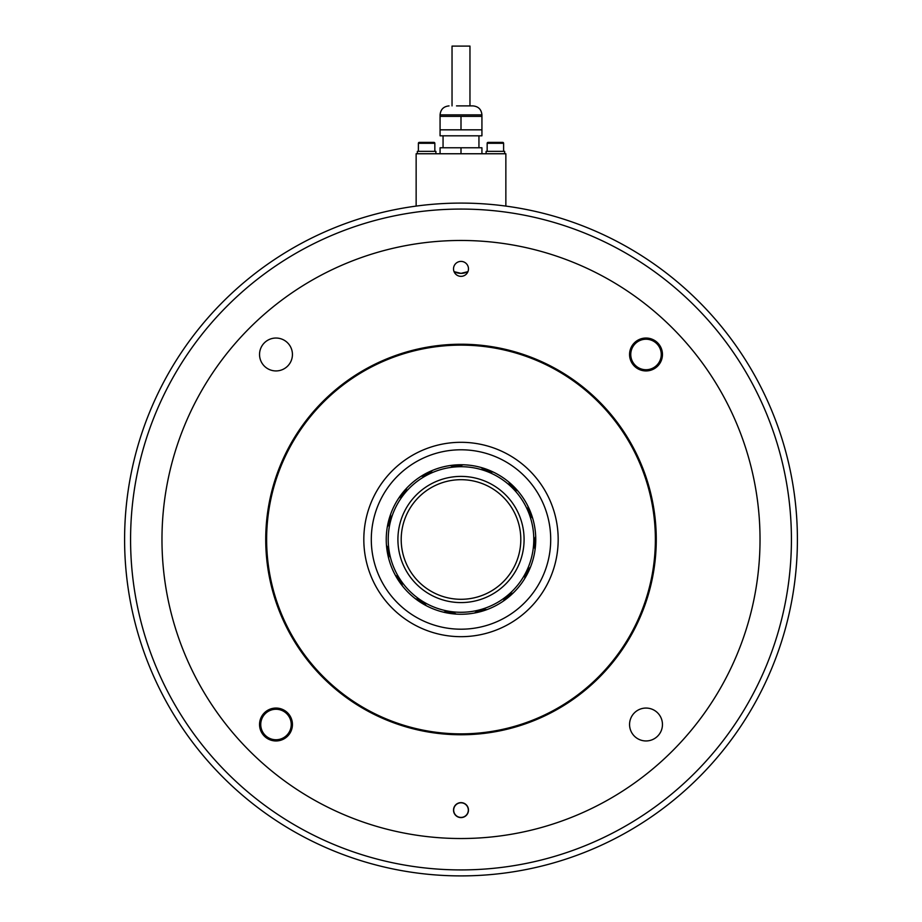 <?xml version="1.0" encoding="UTF-8"?>
<svg xmlns="http://www.w3.org/2000/svg" width="922" height="922" viewBox="0 0 922 922"><rect width="100%" height="100%" fill="white"/><g stroke="black" fill="none" stroke-linecap="round" stroke-linejoin="round"><path stroke-width="1.38" d="M461 869.919A330.422 330.422 0 0 0 791.422 539.497A330.422 330.422 0 0 0 461 209.075A330.422 330.422 0 0 0 130.578 539.497A330.422 330.422 0 0 0 461 869.919M461 203.094A336.403 336.403 0 0 1 797.403 539.497A336.403 336.403 0 0 1 461 875.9A336.403 336.403 0 0 1 124.597 539.497A336.403 336.403 0 0 1 461 203.094M458.015 273.062L454.062 271.656L461 273.361L467.938 271.656L461 273.361A14.948 14.948 0 0 0 467.938 271.656M454.062 271.656A14.948 14.948 0 0 0 461 273.361M646.011 708.061A16.446 16.446 0 0 0 629.565 724.508A16.446 16.446 0 0 0 646.011 740.954A16.446 16.446 0 0 0 662.457 724.508A16.446 16.446 0 0 0 646.011 708.061M275.989 708.061A16.446 16.446 0 0 0 259.543 724.508A16.446 16.446 0 0 0 275.989 740.954A16.446 16.446 0 0 0 292.435 724.508A16.446 16.446 0 0 0 275.989 708.061M275.989 338.04A16.446 16.446 0 0 0 259.543 354.486A16.446 16.446 0 0 0 275.989 370.932A16.446 16.446 0 0 0 292.435 354.486A16.446 16.446 0 0 0 275.989 338.04M259.543 354.486A16.446 16.446 0 0 0 275.989 370.932A16.446 16.446 0 0 0 292.435 354.486A16.446 16.446 0 0 0 275.989 338.04A16.446 16.446 0 0 0 259.543 354.486M629.565 354.486A16.446 16.446 0 0 0 646.011 370.932A16.446 16.446 0 0 0 662.457 354.486A16.446 16.446 0 0 0 646.011 338.04A16.446 16.446 0 0 0 629.565 354.486M629.565 724.508A16.446 16.446 0 0 0 646.011 740.954A16.446 16.446 0 0 0 662.457 724.508A16.446 16.446 0 0 0 646.011 708.061A16.446 16.446 0 0 0 629.565 724.508M259.543 724.508A16.446 16.446 0 0 0 275.989 740.954A16.446 16.446 0 0 0 292.435 724.508A16.446 16.446 0 0 0 275.989 708.061A16.446 16.446 0 0 0 259.543 724.508M453.52 268.878A7.48 7.48 0 0 0 461 276.346A7.48 7.48 0 0 0 468.48 268.878A7.48 7.48 0 0 0 461 261.399A7.48 7.48 0 0 0 453.52 268.878M453.52 810.115A7.48 7.48 0 0 0 461 817.595A7.48 7.48 0 0 0 468.48 810.115A7.48 7.48 0 0 0 461 802.636A7.48 7.48 0 0 0 453.52 810.115M558.179 539.497A97.179 97.179 0 0 1 461 636.676A97.179 97.179 0 0 1 363.821 539.497A97.179 97.179 0 0 1 461 442.306A97.179 97.179 0 0 1 558.179 539.497M266.631 539.497A194.369 194.369 0 0 1 461 345.128A194.369 194.369 0 0 1 655.369 539.497A194.369 194.369 0 0 1 461 733.866A194.369 194.369 0 0 1 266.631 539.497M161.972 539.497A299.028 299.028 0 0 1 461 240.469A299.028 299.028 0 0 1 760.028 539.497A299.028 299.028 0 0 1 461 838.524A299.028 299.028 0 0 1 161.972 539.497M260.742 724.508A15.248 15.248 0 0 1 275.989 709.26A15.248 15.248 0 0 1 291.237 724.508A15.248 15.248 0 0 1 275.989 739.755A15.248 15.248 0 0 1 260.742 724.508M630.763 354.486A15.248 15.248 0 0 1 646.011 339.227A15.248 15.248 0 0 1 661.258 354.486A15.248 15.248 0 0 1 646.011 369.734A15.248 15.248 0 0 1 630.763 354.486M390.571 521.126A72.792 72.792 0 0 0 442.641 609.926A72.792 72.792 0 0 0 531.429 557.856A72.792 72.792 0 0 0 479.359 469.056A72.792 72.792 0 0 0 390.571 521.126M445.914 597.364A59.803 59.803 0 0 0 518.867 554.583A59.803 59.803 0 0 0 476.086 481.618A59.803 59.803 0 0 0 403.133 524.411A59.803 59.803 0 0 0 445.914 597.364A59.803 59.803 0 0 1 403.133 524.411A59.803 59.803 0 0 1 476.086 481.618M501.891 476.916A74.751 74.751 0 0 1 523.581 580.387A74.751 74.751 0 0 1 420.109 602.078A74.751 74.751 0 0 1 398.419 498.606A74.751 74.751 0 0 1 501.891 476.916M411.938 614.594A89.711 89.711 0 0 1 385.903 490.435A89.711 89.711 0 0 1 510.062 464.388A89.711 89.711 0 0 1 536.097 588.559A89.711 89.711 0 0 1 411.938 614.594A89.711 89.711 0 0 0 536.097 588.559A89.711 89.711 0 0 0 510.062 464.388M461 817.422A7.318 7.318 0 0 1 453.682 810.115A7.318 7.318 0 0 1 461 802.797A7.318 7.318 0 0 1 468.318 810.115A7.318 7.318 0 0 1 461 817.422M416.145 206.09L416.145 153.755L505.855 153.755L505.855 206.09M435.887 153.755L435.887 151.358L417.343 151.358L417.343 153.755M434.838 151.358L434.838 143.279A0.899 0.899 0 0 0 433.939 142.391L419.291 142.391A0.899 0.899 0 0 0 418.392 143.279L418.392 151.358M426.609 142.391L422.841 142.391M504.657 153.755L504.657 151.358L486.113 151.358L486.113 153.755M418.392 143.279L434.838 143.279A0.899 0.899 0 0 0 433.939 142.391M503.608 151.358L503.608 143.279A0.899 0.899 0 0 0 502.709 142.391L488.061 142.391A0.899 0.899 0 0 0 487.162 143.279L487.162 151.358M495.391 142.391L491.622 142.391M487.162 143.279L503.608 143.279A0.899 0.899 0 0 0 502.709 142.391M449.037 105.903C443.586 106.433 440.601 109.43 440.071 114.881L481.929 114.881C481.399 109.43 478.414 106.433 472.963 105.903L456.517 105.903M479.129 135.811L440.071 135.811L440.071 129.829L481.929 129.829L481.929 135.811L479.129 135.811M481.929 114.881L481.929 116.368L440.071 116.368L440.071 129.829M481.929 153.755L481.929 147.774L440.071 147.774L440.071 153.755M461 147.774L461 153.755M461 116.368L461 129.829M481.929 116.368L481.929 129.829M452.034 105.903L452.034 46.1L469.966 46.1L469.966 105.903M656.268 539.497A195.268 195.268 0 0 1 461 734.765A195.268 195.268 0 0 1 265.732 539.497A195.268 195.268 0 0 1 461 344.229A195.268 195.268 0 0 1 656.268 539.497M399.952 523.581A63.099 63.099 0 0 0 445.084 600.545A63.099 63.099 0 0 0 522.048 555.413A63.099 63.099 0 0 0 476.916 478.437A63.099 63.099 0 0 0 399.952 523.581M387.309 526.9A16.527 16.25 104.6 0 0 390.536 514.511L390.156 521.022L387.309 526.9M387.54 525.621A15.87 15.605 104.6 0 0 390.121 515.732M398.811 498.018A16.527 16.25 128.6 0 0 406.798 488.015L403.79 493.8L398.811 498.018M399.537 496.946A15.87 15.605 128.6 0 0 405.911 488.96M421.054 476.305A16.527 16.25 152.6 0 0 432.418 470.416L427.324 474.484L421.054 476.305M422.161 475.625A15.87 15.605 152.6 0 0 431.231 470.923M462.994 464.769L456.678 466.405L450.213 465.518A16.527 16.25 176.6 0 0 462.982 464.769M451.492 465.345A15.87 15.605 176.6 0 0 461.692 464.746M493.212 472.041L486.77 470.969L481.226 467.523A16.527 16.25 -159.4 0 0 493.212 472.029M482.483 467.892A15.87 15.605 -159.4 0 0 492.037 471.488M508.76 481.976A16.527 16.25 -135.4 0 0 517.864 490.965L512.425 487.381L508.748 481.976M509.739 482.817A15.87 15.605 -135.4 0 0 517.012 489.985M528.018 506.374A16.527 16.25 -111.4 0 0 532.686 518.291L529.17 512.793L528.018 506.374M528.583 507.538A15.87 15.605 -111.4 0 0 532.305 517.058M535.694 536.5A16.527 16.25 -87.4 0 0 535.117 549.282L534.138 542.827L535.694 536.5M535.74 537.791A15.87 15.605 -87.4 0 0 535.267 548.002M524.722 578.59L526.45 572.297L530.461 567.134A16.527 16.25 -63.4 0 0 524.722 578.578M529.966 568.344A15.87 15.605 -63.4 0 0 525.39 577.472M513.208 592.996A16.527 16.25 -39.4 0 0 503.32 601.121L507.457 596.085L513.208 592.996M512.275 593.895A15.87 15.605 -39.4 0 0 504.38 600.383M486.931 609.615A16.527 16.25 -15.4 0 0 474.588 613.003L480.431 610.087L486.931 609.603M485.71 610.053A15.87 15.605 -15.4 0 0 475.867 612.761M456.171 614.098A16.527 16.25 8.6 0 0 443.517 612.173L450.04 611.885L456.171 614.098M454.88 614.006A15.87 15.605 8.6 0 0 444.784 612.473M426.241 605.685A16.527 16.25 32.6 0 0 415.465 598.781L421.538 601.167L426.252 605.685M425.1 605.074A15.87 15.605 32.6 0 0 416.502 599.565M402.326 585.827A16.527 16.25 56.6 0 0 395.284 575.144L399.871 579.788L402.338 585.827M401.531 584.802A15.87 15.605 56.6 0 0 395.918 576.273M388.554 557.96A16.527 16.25 80.6 0 0 386.468 545.328L388.773 551.437L388.554 557.96M388.254 556.692A15.87 15.605 80.6 0 0 386.583 546.619M443.056 135.811L443.056 147.774M440.071 114.881L440.071 116.368M478.944 135.811L478.944 147.774"/></g></svg>
